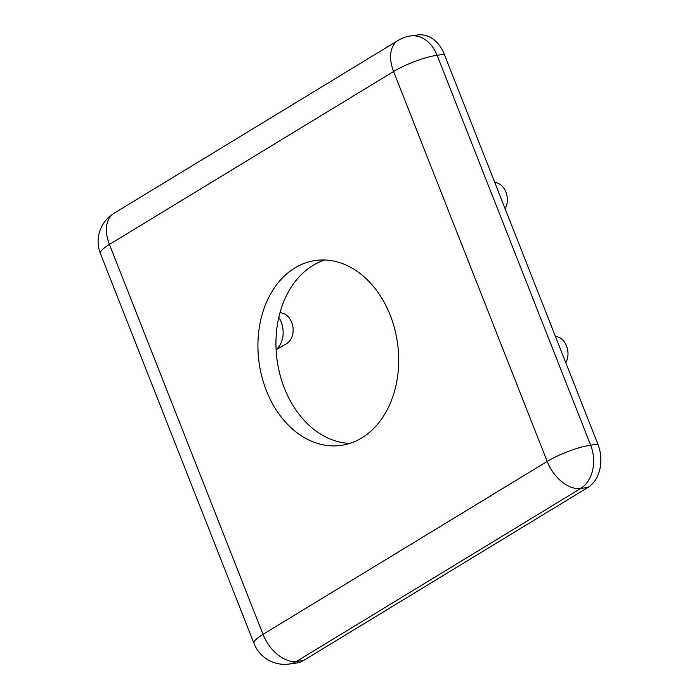 <?xml version="1.0" encoding="UTF-8"?>
<svg xmlns="http://www.w3.org/2000/svg" width="699" height="699" viewBox="0 0 699 699"><rect width="100%" height="100%" fill="white"/><g stroke="black" fill="none" stroke-linecap="round" stroke-linejoin="round"><path stroke-width="1.05" d="M324.852 260.011A93.334 69.909 -97.7 0 0 312.864 265.498A93.334 69.909 -97.7 0 0 278.525 368.425A93.334 69.909 -97.7 0 0 349.797 443.402M294.838 267.953A93.334 69.909 -97.7 0 0 261.88 376.778A93.334 69.909 -97.7 0 0 340.885 445.42A93.334 69.909 -97.7 0 0 361.785 437.915A93.334 69.909 -97.7 0 0 394.734 329.08A93.334 69.909 -97.7 0 0 315.73 260.447A93.334 69.909 -97.7 0 0 294.838 267.953M415.389 61.25A32.94 6.78 158.5 0 0 393.598 71.516A32.94 20.752 -121.3 0 1 398.098 40.428L398.098 40.428A32.94 32.94 0 0 1 410.785 35.929A32.94 24.675 -97.7 0 1 422.327 37.956A32.94 24.675 -97.7 0 1 437.085 55.273A32.94 6.78 158.5 0 0 415.389 61.25M561.874 481.777A32.94 20.752 -121.3 0 1 547.186 461.436A32.94 6.78 -21.5 0 1 568.977 451.161A32.94 6.78 -21.5 0 1 590.672 445.193L437.085 55.273L444.293 54.295L597.881 444.206A32.94 24.675 82.3 0 1 587.842 487.5L303.681 660.424A32.94 24.675 82.3 0 1 296.306 663.071L289.098 664.05A32.94 24.675 -97.7 0 0 296.472 661.403L580.633 488.487A32.94 20.752 -121.3 0 1 561.874 481.777M276.105 349.657A21.957 16.444 -97.7 0 0 278.796 317.363M286.59 343.611A16.077 12.04 -97.7 0 0 286.677 343.558A16.077 12.04 -97.7 0 0 286.765 343.506A16.077 12.04 -97.7 0 0 292.925 327.184A16.077 12.04 -97.7 0 0 282.553 313.196L280.028 312.505M565.779 362.702A16.077 12.04 -97.7 0 0 566.531 345.988A16.077 12.04 -97.7 0 0 557.409 336.804L555.356 336.245M505.124 208.73A16.077 12.04 -97.7 0 0 496.762 182.841L494.709 182.282M398.098 40.428L113.937 213.352A32.94 20.752 58.7 0 0 109.437 244.432L393.598 71.516L547.186 461.436L263.025 634.351L109.437 244.432A32.94 6.78 158.5 0 0 100.411 253.562L254.008 643.482A32.94 6.78 -21.5 0 1 254.008 643.473A32.94 6.78 -21.5 0 1 263.025 634.351A32.94 20.752 58.7 0 0 296.472 661.403L303.681 660.424M587.842 487.5L580.633 488.487A32.94 24.675 -97.7 0 0 590.672 445.193L597.881 444.206M410.785 35.929L417.993 34.95A32.94 24.675 82.3 0 1 444.293 54.295M113.937 213.352A32.94 32.94 0 0 0 100.411 253.562M254.087 643.692A32.94 32.94 0 0 0 289.098 664.05M286.677 343.558L276.114 349.841"/></g></svg>
